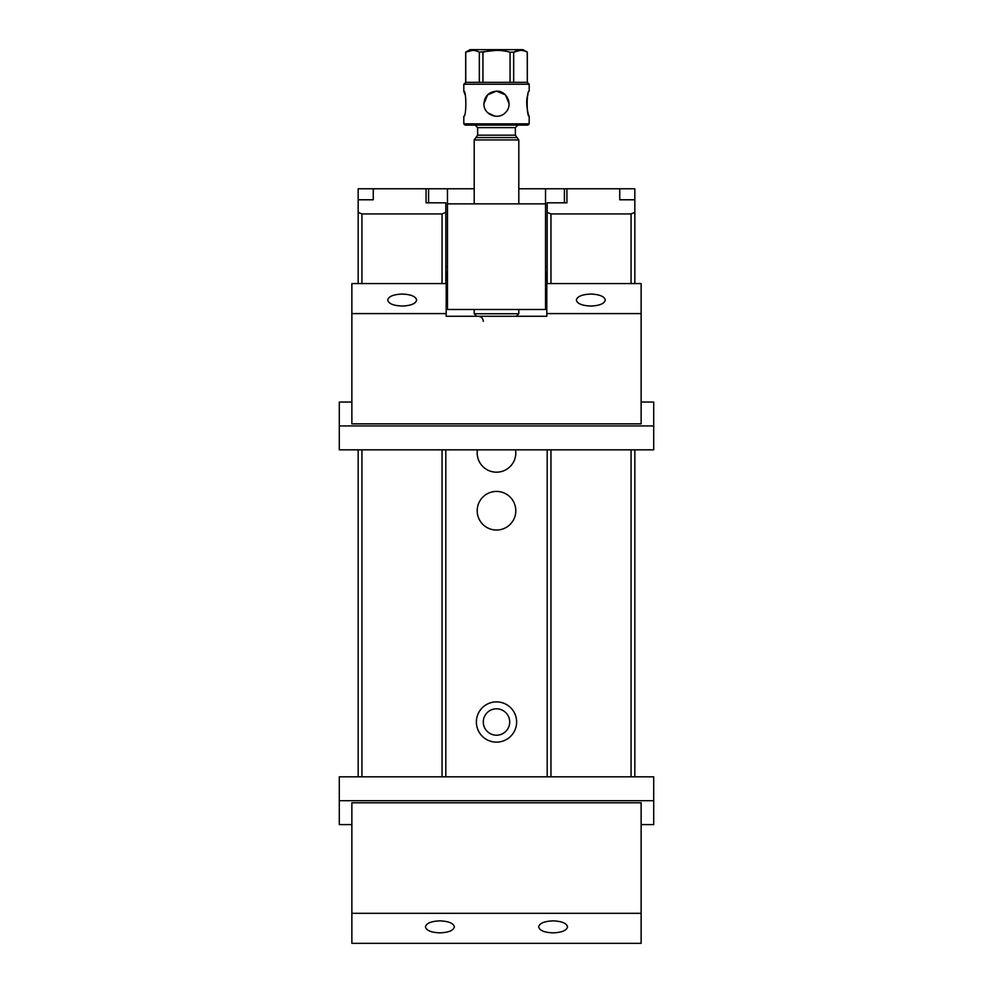 <?xml version="1.0" encoding="UTF-8"?>
<svg xmlns="http://www.w3.org/2000/svg" width="993" height="993" viewBox="0 0 993 993"><rect width="100%" height="100%" fill="white"/><g stroke="black" fill="none" stroke-linecap="round" stroke-linejoin="round"><path stroke-width="1.49" d="M358.163 776.811L358.163 449.829M358.163 283.564L358.163 188.782L426.071 188.782L426.071 202.82L445.82 202.82L445.82 283.564M619.744 199.779L619.744 188.782L619.744 199.779L634.837 199.779L634.837 283.564M634.837 449.829L634.837 776.811M442.046 776.811L442.046 449.829M442.046 283.564L442.046 213.929L361.936 213.929L361.936 283.564M361.936 449.829L361.936 776.811M631.064 776.811L631.064 449.829M631.064 283.564L631.064 213.929L550.954 213.929L550.954 283.564M550.954 449.829L550.954 776.811M634.837 199.779L634.837 188.782L566.929 188.782L566.929 202.82L566.929 188.782L545.542 188.782L545.542 309.506L447.458 309.506L447.458 188.782L474.195 188.782M445.82 449.829L445.82 776.811M547.18 776.811L547.18 449.829M547.18 283.564L547.18 202.82L566.929 202.82M426.071 202.82L426.071 188.782L447.458 188.782M476.379 722.01A20.121 20.121 0 0 1 506.567 704.583A20.121 20.121 0 0 1 506.567 739.437A20.121 20.121 0 0 1 476.379 722.01M477.199 510.725A19.301 19.301 0 0 1 496.5 491.423A19.301 19.301 0 0 1 515.801 510.725A19.301 19.301 0 0 1 496.5 530.039A19.301 19.301 0 0 1 477.199 510.725M515.566 449.829A19.301 19.301 0 0 1 496.5 472.184A19.301 19.301 0 0 1 477.434 449.829M428.591 188.782L428.591 202.82M564.409 202.82L564.409 188.782M358.163 199.779L373.256 199.779L373.256 188.782L373.256 199.779M361.936 213.929L358.163 212.365M445.82 212.365L442.046 213.929M550.954 213.929L547.18 212.365M634.837 212.365L631.064 213.929M483.293 722.01A13.207 13.207 0 0 1 503.103 710.578A13.207 13.207 0 0 1 503.103 733.442A13.207 13.207 0 0 1 483.293 722.01M351.87 913.324L351.87 802.791L641.13 802.791L641.13 913.324L351.87 913.324L351.87 943.35L641.13 943.35L641.13 913.324M553.089 920.871C561.864 921.243 566.68 923.242 567.549 926.866C566.68 930.503 561.864 932.501 553.089 932.861C544.325 932.501 539.509 930.503 538.628 926.866C539.509 923.242 544.325 921.243 553.089 920.871M439.911 920.871C448.675 921.243 453.491 923.242 454.372 926.866C453.491 930.503 448.675 932.501 439.911 932.861C431.136 932.501 426.32 930.503 425.451 926.866C426.32 923.242 431.136 921.243 439.911 920.871M339.296 776.811L653.704 776.811L653.704 800.706L339.296 800.706L339.296 776.811M641.13 824.6L653.704 824.6L653.704 800.706M339.296 800.706L339.296 824.6L351.87 824.6M653.704 449.829L339.296 449.829L339.296 425.935L653.704 425.935L653.704 449.829L339.296 449.829L339.296 425.935L653.704 425.935L653.704 402.041L641.13 402.041L653.704 402.041L653.704 449.829M339.296 402.041L339.296 425.935L339.296 402.041L351.87 402.041L339.296 402.041M446.192 283.564L351.87 283.564L351.87 313.589L446.192 313.589L446.192 283.564M402.177 306.043C393.414 305.683 388.586 303.684 387.717 300.047C388.586 296.423 393.414 294.424 402.177 294.065C410.941 294.424 415.769 296.423 416.638 300.047C415.769 303.684 410.941 305.683 402.177 306.043M446.192 313.589L446.192 316.271L546.808 316.271L546.808 313.589L641.13 313.589L641.13 423.85L351.87 423.85L351.87 313.589M641.13 313.589L641.13 283.564L546.808 283.564L546.808 313.589M590.823 306.043C582.059 305.683 577.231 303.684 576.362 300.047C577.231 296.423 582.059 294.424 590.823 294.065C599.586 294.424 604.414 296.423 605.283 300.047C604.414 303.684 599.586 305.683 590.823 306.043M487.588 94.856L496.5 91.157C488.854 91.902 484.671 96.085 483.926 103.731L483.926 103.706C483.355 114.543 498.163 120.587 505.4 112.619C513.381 105.432 507.286 90.574 496.5 91.157L505.387 94.832M465.754 82.345L479.321 82.345L479.321 52.17C474.828 49.774 470.31 49.774 465.754 52.17L465.754 82.345L463.805 84.231L463.805 91.157L464.972 94.596M482.946 82.345L510.054 82.345L510.054 52.17C501.08 49.774 492.031 49.774 482.946 52.17L482.946 82.345L479.321 82.345M472.544 50.345L465.692 52.17L465.692 82.345M496.5 50.345L479.321 52.17M465.692 52.17L470.049 49.65L522.951 49.65L527.308 52.17L527.308 82.345L527.246 52.17C522.752 49.774 518.222 49.774 513.679 52.17L513.679 82.345L510.054 82.345M520.456 50.345L513.679 52.17L510.054 52.17M527.941 125.106L465.059 125.106L463.805 123.852L529.195 123.852L527.941 125.106M513.679 82.345L527.246 82.345M463.805 91.157C466.499 90.4 466.511 117.05 463.805 116.305L463.805 123.852M527.308 82.345L529.195 84.231L463.805 84.231M529.195 84.231L529.195 91.157C526.489 90.388 526.501 117.062 529.195 116.305C528.648 116.889 524.738 101.634 528.04 94.571M483.926 103.731L487.6 94.844M505.412 94.856L509.074 103.644M494.886 116.193L487.836 112.842M517.874 125.106L515.367 127.625L477.633 127.625L477.633 135.172L475.92 137.555L517.08 137.555L515.367 135.172L477.633 135.172M474.195 309.506L474.195 313.751L518.805 313.751L518.805 309.506M517.08 137.555L518.805 139.939L518.805 203.875M518.805 139.939L474.195 139.939L474.195 203.875M516.286 316.271L518.805 313.751M475.92 137.555L474.195 139.939M545.542 203.875L447.458 203.875M518.805 188.782L545.542 188.782M445.82 271.486L446.875 273.795L447.458 280.585L445.82 280.585M446.192 296.746L447.458 288.131L446.192 288.131M546.808 296.746L545.542 288.131L546.808 288.131M547.18 271.486L546.125 273.795L545.542 280.585L547.18 280.585M529.195 116.305L529.195 123.852M515.367 127.625L515.367 135.172M483.293 321.298C482.995 318.244 481.32 316.568 478.266 316.271M477.633 127.625L475.126 125.106M476.714 316.271L474.195 313.751M446.192 301.971L447.458 301.971M545.542 301.971L546.808 301.971M445.82 266.757L447.458 266.757M545.542 266.757L547.18 266.757"/></g></svg>
